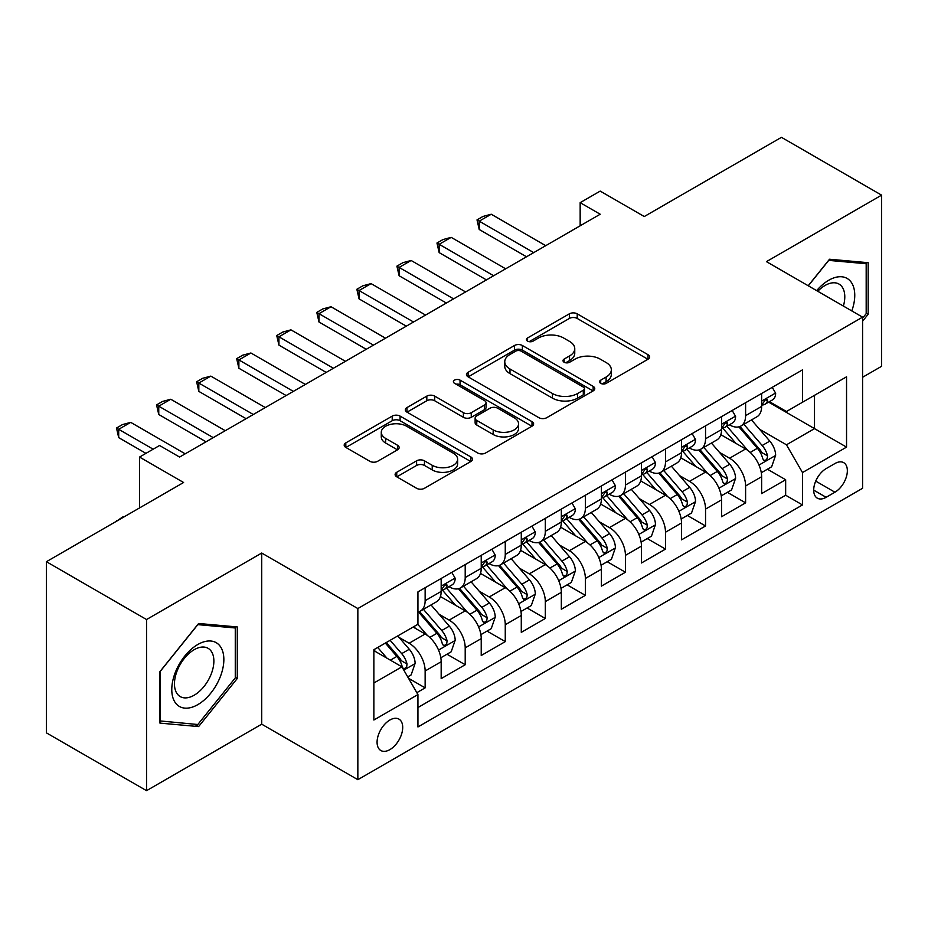 <?xml version="1.0" encoding="UTF-8"?>
<svg xmlns="http://www.w3.org/2000/svg" width="928" height="928" viewBox="0 0 928 928"><rect width="100%" height="100%" fill="white"/><g stroke="black" fill="none" stroke-linecap="round" stroke-linejoin="round"><path stroke-width="1.39" d="M600.706 383.357A3.898 2.25 0 0 0 606.216 383.357L647.988 359.229A5.556 3.213 0 0 0 649.623 356.967A5.556 3.213 0 0 0 647.988 354.693L577.216 313.826A5.556 3.213 0 0 0 569.351 313.826L527.58 337.954A3.898 2.25 0 0 0 526.431 339.544A3.898 2.25 0 0 0 527.58 341.133A3.898 2.25 0 0 0 533.078 341.133L538.484 338.012A17.794 10.278 0 0 1 563.656 338.012L569.548 341.411A17.794 10.278 0 0 1 574.757 348.673A17.794 10.278 0 0 1 569.548 355.946L564.143 359.066A3.898 2.25 0 0 0 563.006 360.656A3.898 2.25 0 0 0 564.143 362.245A3.898 2.25 0 0 0 569.641 362.245L575.058 359.124A17.794 10.278 0 0 1 600.219 359.124L606.112 362.523A17.794 10.278 0 0 1 611.332 369.785A17.794 10.278 0 0 1 606.112 377.058L600.706 380.178A3.898 2.25 0 0 0 599.569 381.768A3.898 2.25 0 0 0 600.706 383.357L600.706 380.178M389.899 749.615A18.131 10.463 120 0 0 401.731 733.642A18.131 10.463 120 0 0 398.959 719.119A18.131 10.463 120 0 0 389.899 720.012A18.131 10.463 120 0 0 378.056 735.997A18.131 10.463 120 0 0 380.828 750.52A18.131 10.463 120 0 0 389.899 749.615M396.743 472.282A5.556 3.213 0 0 0 395.108 474.556A5.556 3.213 0 0 0 396.743 476.818L416.602 488.29A5.556 3.213 0 0 0 424.456 488.29L470.856 461.494A5.556 3.213 0 0 0 472.491 459.232A5.556 3.213 0 0 0 470.856 456.959L400.084 416.104A5.556 3.213 0 0 0 392.219 416.104L345.819 442.888A5.556 3.213 0 0 0 344.195 445.15A5.556 3.213 0 0 0 345.819 447.424L369.808 461.274A5.556 3.213 0 0 0 377.673 461.274L397.532 449.813A5.556 3.213 0 0 0 399.156 447.54A5.556 3.213 0 0 0 397.532 445.266L385.63 438.399A14.871 8.584 0 0 1 381.28 432.332A14.871 8.584 0 0 1 390.456 424.398A14.871 8.584 0 0 1 406.673 426.254L453.258 453.154A14.871 8.584 0 0 1 457.62 459.232A14.871 8.584 0 0 1 448.433 467.167A14.871 8.584 0 0 1 432.228 465.299L424.456 460.822A5.556 3.213 0 0 0 416.602 460.822L396.743 472.282L396.743 476.818M862.576 377.278L881.6 366.293L881.6 195.147L781.457 137.332L644.264 216.537L600.196 191.098L580.162 202.664L600.196 214.229L179.591 457.063L159.558 445.498L139.536 457.063L139.536 507.941M146.543 619.533L146.543 790.668L261.708 724.176L261.708 553.042L146.543 619.533L46.4 561.707L183.593 482.502L139.536 457.063M261.708 553.042L357.848 608.548L862.576 317.144L862.576 488.29L357.848 779.682L357.848 608.548M881.6 195.147L766.435 261.638L862.576 317.144M538.878 417.693A5.556 3.213 0 0 0 546.743 417.693L593.143 390.897A5.556 3.213 0 0 0 594.767 388.635A5.556 3.213 0 0 0 593.143 386.361L522.371 345.494A5.556 3.213 0 0 0 514.506 345.494L468.106 372.29A5.556 3.213 0 0 0 466.471 374.552A5.556 3.213 0 0 0 468.106 376.826L538.878 417.693M456.1 384.192A3.898 2.25 0 0 1 460.044 384.749L460.044 380.12L531.999 421.66A5.556 3.213 0 0 1 533.623 423.934A5.556 3.213 0 0 1 531.999 426.196L485.599 452.992A5.556 3.213 0 0 1 477.734 452.992L406.963 412.125L406.963 407.589A5.556 3.213 0 0 0 405.339 409.851A5.556 3.213 0 0 0 406.963 412.125M406.963 407.589L426.822 396.117A5.556 3.213 0 0 1 434.687 396.117L463.385 412.693A5.556 3.213 0 0 0 471.25 412.693L484.428 405.084A5.556 3.213 0 0 0 486.052 402.822A5.556 3.213 0 0 0 484.428 400.548L454.534 383.299A3.898 2.25 0 0 1 453.398 381.71A3.898 2.25 0 0 1 455.799 379.633A3.898 2.25 0 0 1 460.044 380.12M146.543 790.668L46.4 732.853L46.4 561.707M416.834 692.671L425.14 687.868L408.517 678.275M399.063 637.432L409.12 643.232A22.655 13.085 60 0 1 425.14 670.99L441.171 661.734L441.171 678.623L465.206 664.738L446.971 654.217M439.118 614.301L449.175 620.113A22.655 13.085 60 0 1 465.206 647.86L481.226 638.615L481.226 655.493L505.261 641.619L487.038 631.098M479.184 591.171L489.242 596.982A22.655 13.085 60 0 1 505.261 624.73L521.281 615.484L521.281 632.362L545.316 618.489L527.092 607.968M519.239 568.052L529.296 573.852A22.655 13.085 60 0 1 545.316 601.611L561.336 592.354L561.336 609.244L585.371 595.358L567.147 584.837M559.294 544.922L569.351 550.722A22.655 13.085 60 0 1 585.371 578.48L601.402 569.224L601.402 586.113L625.437 572.24L607.202 561.707M599.349 521.791L609.406 527.603A22.655 13.085 60 0 1 625.437 555.35L641.457 546.105L641.457 562.983L665.492 549.109L647.268 538.588M639.404 498.661L649.461 504.472A22.655 13.085 60 0 1 665.492 532.22L681.512 522.974L681.512 539.852L705.547 525.979L687.323 515.458M679.47 475.542L689.527 481.342A22.655 13.085 60 0 1 705.547 509.101L721.566 499.844L721.566 516.734L745.602 502.848L745.602 485.97A22.655 13.085 -120 0 0 729.582 458.223L719.525 452.412M727.378 492.327L745.602 502.848M441.171 661.734A22.655 13.085 -120 0 0 425.14 633.986L413.122 627.05M481.226 638.615A22.655 13.085 -120 0 0 465.206 610.856L440.429 596.553M521.281 615.484A22.655 13.085 -120 0 0 505.261 587.726L480.484 573.423M561.336 592.354A22.655 13.085 -120 0 0 545.316 564.607L520.538 550.304M601.402 569.224A22.655 13.085 -120 0 0 585.371 541.476L560.605 527.174M641.457 546.105A22.655 13.085 -120 0 0 625.437 518.346L600.66 504.043M681.512 522.974A22.655 13.085 -120 0 0 665.492 495.227L640.714 480.924M721.566 499.844A22.655 13.085 -120 0 0 705.547 472.097L680.769 457.794M834.933 463.536L826.117 468.628A17.562 10.138 120 0 0 814.645 484.103A17.562 10.138 120 0 0 817.336 498.174A17.562 10.138 120 0 0 826.117 497.304L834.933 492.211A17.562 10.138 120 0 0 846.406 476.737A17.562 10.138 120 0 0 843.714 462.666A17.562 10.138 120 0 0 834.933 463.536M373.868 683.008L401.905 666.826L417.936 694.573L417.936 726.96L802.488 504.936L802.488 472.561L786.468 444.802L759.58 429.281M417.936 694.573L373.868 720.012L373.868 649.704L417.936 624.266L417.936 591.89L802.488 369.878L802.488 402.253L846.545 376.814L846.545 447.122L802.488 472.561M448.966 586.682L449.175 586.809A22.655 13.085 60 0 0 460.508 587.923L476.528 578.678A22.655 13.085 -120 0 0 481.226 568.307L481.226 555.35M489.021 563.551L489.242 563.679A22.655 13.085 60 0 0 500.563 564.804L516.594 555.547A22.655 13.085 -120 0 0 521.281 545.177L521.281 532.22M529.088 540.432L529.296 540.548A22.655 13.085 60 0 0 540.618 541.674L556.649 532.417A22.655 13.085 -120 0 0 561.336 522.046L561.336 509.101M569.142 517.302L569.351 517.418A22.655 13.085 60 0 0 580.684 518.543L596.704 509.298A22.655 13.085 -120 0 0 601.402 498.916L601.402 485.97M609.197 494.172L609.406 494.299A22.655 13.085 60 0 0 620.739 495.413L636.759 486.168A22.655 13.085 -120 0 0 641.457 475.797L641.457 462.84M649.252 471.053L649.461 471.169A22.655 13.085 60 0 0 660.794 472.294L676.825 463.037A22.655 13.085 -120 0 0 681.512 452.667L681.512 439.721M689.318 447.922L689.527 448.038A22.655 13.085 60 0 0 700.849 449.164L716.88 439.918A22.655 13.085 -120 0 0 721.566 429.536L721.566 416.591M417.936 707.53L785.656 495.227L785.656 479.73L761.633 493.603L761.633 476.725A22.655 13.085 -120 0 0 745.602 448.966L720.836 434.664M729.373 424.792L729.582 424.92A22.655 13.085 -120 0 0 740.915 426.033A22.655 13.085 -120 0 0 745.602 415.663L745.602 402.717M740.915 426.033L756.935 416.788A22.655 13.085 -120 0 0 761.633 406.418L761.633 393.46M425.14 587.726L425.14 600.683A22.655 13.085 60 0 1 420.454 611.053A22.655 13.085 60 0 1 417.936 611.97M420.454 611.053L436.473 601.808A22.655 13.085 -120 0 0 441.171 591.426L441.171 578.48M465.206 564.607L465.206 577.552A22.655 13.085 60 0 1 460.508 587.923M505.261 541.476L505.261 554.422A22.655 13.085 60 0 1 500.563 564.804M545.316 518.346L545.316 531.303A22.655 13.085 60 0 1 540.618 541.674M585.371 495.216L585.371 508.173A22.655 13.085 60 0 1 580.684 518.543M625.437 472.097L625.437 485.042A22.655 13.085 60 0 1 620.739 495.413M665.492 448.966L665.492 461.924A22.655 13.085 60 0 1 660.794 472.294M705.547 425.836L705.547 438.793A22.655 13.085 60 0 1 700.849 449.164M705.547 509.101L705.547 525.979M665.492 532.22L665.492 549.109M625.437 555.35L625.437 572.24M585.371 578.48L585.371 595.358M545.316 601.611L545.316 618.489M505.261 624.73L505.261 641.619M465.206 647.86L465.206 664.738M425.14 670.99L425.14 687.868M401.905 666.826L373.868 650.632M786.468 444.802L814.506 428.62L814.506 395.316L846.545 376.814M768.628 402.126L846.545 447.122M769.428 401.662L786.468 411.498L802.488 402.253M261.708 724.176L357.848 779.682M580.162 202.664L580.162 225.794M767.433 469.208L785.656 479.73M785.656 495.227L802.488 504.936M862.576 321.216L868.179 314.232L868.179 262.694L829.528 259.237L808.207 285.754M159.964 723.121L198.615 726.578L237.278 678.484L237.278 626.945L198.615 623.488L159.964 671.582L159.964 723.121M866.184 313.084L868.179 314.232M235.271 677.336L237.278 678.484M194.532 724.211L198.615 726.578M602.26 383.902L606.112 381.675A17.794 10.278 0 0 0 611.332 374.413L611.332 369.785M574.757 348.673L574.757 353.301A17.794 10.278 0 0 1 569.548 360.563L565.697 362.79M647.918 359.275L577.216 318.455A5.556 3.213 0 0 0 569.351 318.455L529.134 341.678M593.062 390.943L522.371 350.123A5.556 3.213 0 0 0 514.506 350.123L468.176 376.872M583.306 390.224A3.898 2.25 0 0 0 584.454 388.635A3.898 2.25 0 0 0 583.306 387.046L521.188 351.178A3.898 2.25 0 0 0 515.678 351.178L509.982 354.461A17.794 10.278 0 0 0 504.762 361.734A17.794 10.278 0 0 0 509.982 368.996L552.45 393.507A17.794 10.278 0 0 0 577.61 393.507L583.306 390.224L583.306 394.841A3.898 2.25 0 0 0 584.454 393.252L584.454 388.635M504.762 361.734L504.762 366.351A17.794 10.278 0 0 0 509.982 373.624L509.982 368.996M583.306 394.841L577.61 398.135A17.794 10.278 0 0 1 552.45 398.135L509.982 373.624M407.032 412.171L426.822 400.745L426.822 396.117M486.052 402.822L486.052 407.438A5.556 3.213 0 0 1 484.428 409.712L471.25 417.322A5.556 3.213 0 0 1 463.385 417.322L434.687 400.745A5.556 3.213 0 0 0 426.822 400.745M460.044 384.749L531.93 426.242M493.174 429.884A14.871 8.584 0 0 0 509.379 431.752A14.871 8.584 0 0 0 518.566 423.818A14.871 8.584 0 0 0 514.205 417.739L497.791 408.262A5.556 3.213 0 0 0 489.926 408.262L476.76 415.872A5.556 3.213 0 0 0 475.124 418.145A5.556 3.213 0 0 0 476.76 420.407L493.174 429.884L493.174 434.513A14.871 8.584 0 0 0 509.379 436.38A14.871 8.584 0 0 0 518.566 428.446L518.566 423.818M475.124 418.145L475.124 422.762A5.556 3.213 0 0 0 476.76 425.036L476.76 420.407M493.174 434.513L476.76 425.036M457.62 459.232L457.62 463.861A14.871 8.584 0 0 1 448.433 471.784A14.871 8.584 0 0 1 432.228 469.928L424.456 465.45A5.556 3.213 0 0 0 416.602 465.45L396.813 476.864M381.28 432.332L381.28 436.96A14.871 8.584 0 0 0 385.63 443.027L385.63 438.399M397.451 449.848L385.63 443.027M470.786 461.541L400.084 420.72A5.556 3.213 0 0 0 392.219 420.72L345.9 447.47M761.296 472.746L771.644 466.772L775.646 455.207A15.01 8.665 -120 0 0 769.799 441.113L751.494 419.92M747.829 450.428L726.914 426.219M735.927 443.375L723.782 429.328A35.972 20.764 -120 0 0 722.668 428.075M738.874 426.857L757.387 448.282A15.01 8.665 60 0 1 762.735 458.629L763.825 460.404L765.855 460.126L767.212 458.467L767.537 455.857A15.01 8.665 -120 0 0 762.19 445.51L743.885 424.316M739.964 426.497L759.846 449.535A7.644 4.42 60 0 1 761.772 452.528L767.537 455.857M772.247 387.336L775.646 393.228A15.01 8.665 60 0 1 772.537 399.875L764.927 404.272A15.01 8.665 -120 0 0 767.537 400.803L767.224 399.481L765.345 399.852L762.735 403.587A15.01 8.665 60 0 1 761.633 405.722M762.132 404.968L762.19 404.968A15.01 8.665 -120 0 0 764.927 404.272M533.704 252.613L479.219 221.166L479.219 229.494L477.015 219.89L483.024 216.421L491.237 214.229L545.722 245.676M526.489 256.778L479.219 229.494M491.237 214.229L479.219 221.166L477.015 219.89M851.8 310.926A36.818 21.263 120 0 0 828.727 280.256A36.818 21.263 120 0 0 816.663 290.638M843.39 306.066A27.875 16.101 120 0 0 839.016 284.072A27.875 16.101 120 0 0 825.073 285.453A27.875 16.101 120 0 0 817.777 291.276M808.288 285.801L828.727 260.385L866.184 263.726L866.184 313.664L862.576 318.153M863.701 262.299L866.184 263.726M220.365 676.582A36.818 21.263 120 0 0 210.842 641.016A36.818 21.263 120 0 0 175.264 672.556A36.818 21.263 120 0 0 184.8 708.122A36.818 21.263 120 0 0 220.365 676.582M211.236 673.983A27.875 16.101 120 0 0 208.104 648.324A27.875 16.101 120 0 0 177.097 670.944A27.875 16.101 120 0 0 180.229 696.603A27.875 16.101 120 0 0 211.236 673.983M160.358 721.16L160.358 671.222L197.815 624.637L235.271 627.978L235.271 677.916L197.815 724.513L159.964 720.928M232.789 626.551L235.271 627.978M721.23 495.877L731.589 489.903L735.591 478.338A15.01 8.665 -120 0 0 729.744 464.244L711.44 443.05M707.774 473.558L686.859 449.338M695.872 466.506L683.727 452.446A35.972 20.764 -120 0 0 682.614 451.194M698.807 449.976L717.321 471.412A15.01 8.665 60 0 1 722.68 481.748L723.77 483.534L725.8 483.244L727.158 481.597L727.482 478.976A15.01 8.665 -120 0 0 722.135 468.64L703.83 447.447M699.898 449.628L719.792 472.654A7.644 4.42 60 0 1 721.717 475.646L727.482 478.976M681.175 519.007L691.522 513.033L695.536 501.468A15.01 8.665 -120 0 0 689.69 487.374L671.385 466.181M667.719 496.689L646.793 472.468M655.818 489.636L643.672 475.577A35.972 20.764 -120 0 0 642.559 474.324M658.752 473.106L677.266 494.543A15.01 8.665 60 0 1 682.625 504.878L683.716 506.665L685.746 506.375L687.103 504.728L687.428 502.106A15.01 8.665 -120 0 0 682.068 491.759L663.775 470.577M659.843 472.758L679.737 495.784A7.644 4.42 60 0 1 681.662 498.777L687.428 502.106M641.12 542.138L651.468 536.152L655.47 524.587A15.01 8.665 -120 0 0 649.623 510.493L631.33 489.311M627.653 519.819L606.738 495.598M615.751 512.766L603.618 498.707A35.972 20.764 -120 0 0 602.504 497.454M618.698 496.236L637.211 517.662A15.01 8.665 60 0 1 642.559 528.009L643.649 529.784L645.679 529.505L647.036 527.846L647.373 525.236A15.01 8.665 -120 0 0 642.014 514.889L623.709 493.696M619.788 495.888L639.682 518.914A7.644 4.42 60 0 1 641.608 521.907L647.373 525.236M601.066 565.256L611.413 559.282L615.415 547.717A15.01 8.665 -120 0 0 609.568 533.623L591.264 512.43M587.598 542.938L566.683 518.717M575.696 535.885L563.551 521.838A35.972 20.764 -120 0 0 562.438 520.585M578.643 519.355L597.156 540.792A15.01 8.665 60 0 1 602.504 551.139L603.594 552.914L605.624 552.624L606.982 550.977L607.306 548.355A15.01 8.665 -120 0 0 601.959 538.02L583.654 516.826M579.733 519.007L599.616 542.045A7.644 4.42 60 0 1 601.553 545.026L607.306 548.355M732.18 410.454L735.591 416.359A15.01 8.665 60 0 1 732.482 422.994L724.872 427.39A15.01 8.665 -120 0 0 727.482 423.934L727.169 422.6L725.29 422.982L722.68 426.706A15.01 8.665 60 0 1 721.566 428.852M722.077 428.098L722.135 428.098A15.01 8.665 -120 0 0 724.872 427.39M493.638 275.744L439.164 244.296L439.164 252.613L436.96 243.02L442.969 239.552L451.182 237.359L505.656 268.807M486.434 279.908L439.164 252.613M451.182 237.359L439.164 244.296L436.96 243.02M692.126 433.585L695.536 439.489A15.01 8.665 60 0 1 692.427 446.124L684.818 450.521A15.01 8.665 -120 0 0 687.428 447.064L687.114 445.73L685.235 446.101L682.625 449.836A15.01 8.665 60 0 1 681.512 451.971M682.01 451.228L682.068 451.228A15.01 8.665 -120 0 0 684.818 450.521M453.583 298.874L399.11 267.415L399.11 275.744L396.906 266.15L402.914 262.682L411.127 260.478L465.601 291.937M446.38 303.038L399.11 275.744M411.127 260.478L399.11 267.415L396.906 266.15M652.071 456.715L655.47 462.608A15.01 8.665 60 0 1 652.361 469.255L644.751 473.651A15.01 8.665 -120 0 0 647.373 470.194L647.048 468.86L645.18 469.232L642.559 472.967A15.01 8.665 60 0 1 641.457 475.101M641.956 474.347L642.014 474.347A15.01 8.665 -120 0 0 644.751 473.651M413.528 322.004L359.055 290.545L359.055 298.874L356.851 289.269L362.86 285.801L371.061 283.608L425.546 315.056M406.313 326.157L359.055 298.874M371.061 283.608L359.055 290.545L356.851 289.269M612.016 479.846L615.415 485.738A15.01 8.665 60 0 1 612.306 492.385L604.696 496.77A15.01 8.665 -120 0 0 607.306 493.313L606.993 491.979L605.114 492.362L602.504 496.097A15.01 8.665 60 0 1 601.402 498.232M601.901 497.478L601.959 497.478A15.01 8.665 -120 0 0 604.696 496.77M373.474 345.123L318.988 313.676L318.988 322.004L316.784 312.4L322.793 308.931L331.006 306.739L385.491 338.186M366.258 349.288L318.988 322.004M331.006 306.739L318.988 313.676L316.784 312.4M560.999 588.387L571.358 582.413L575.36 570.848A15.01 8.665 -120 0 0 569.514 556.754L551.209 535.56M547.543 566.068L526.628 541.848M535.642 559.016L523.496 544.956A35.972 20.764 -120 0 0 522.383 543.704M538.588 542.486L557.09 563.922A15.01 8.665 60 0 1 562.449 574.258L563.54 576.044L565.57 575.754L566.927 574.107L567.252 571.486A15.01 8.665 -120 0 0 561.904 561.15L543.599 539.957M539.667 542.138L559.561 565.164A7.644 4.42 60 0 1 561.486 568.156L567.252 571.486M571.95 502.964L575.36 508.869A15.01 8.665 60 0 1 572.251 515.504L564.642 519.9A15.01 8.665 -120 0 0 567.252 516.444L566.938 515.11L565.059 515.481L562.449 519.216A15.01 8.665 60 0 1 561.336 521.35M561.846 520.608L561.904 520.608A15.01 8.665 -120 0 0 564.642 519.9M333.407 368.254L278.934 336.806L278.934 345.123L276.73 335.53L282.738 332.062L290.951 329.858L345.425 361.317M326.204 372.418L278.934 345.123M290.951 329.858L278.934 336.806L276.73 335.53M520.944 611.517L531.292 605.543L535.305 593.978A15.01 8.665 -120 0 0 529.459 579.872L511.154 558.691M507.488 589.199L486.562 564.978M495.587 582.146L483.442 568.087A35.972 20.764 -120 0 0 482.328 566.834M498.522 565.616L517.035 587.053A15.01 8.665 60 0 1 522.394 597.388L523.485 599.163L525.515 598.885L526.872 597.238L527.197 594.616A15.01 8.665 -120 0 0 521.849 584.269L503.544 563.087M499.612 565.268L519.506 588.294A7.644 4.42 60 0 1 521.432 591.287L527.197 594.616M531.895 526.095L535.305 531.988A15.01 8.665 60 0 1 532.196 538.634L524.587 543.031A15.01 8.665 -120 0 0 527.197 539.574L526.884 538.24L525.004 538.611L522.394 542.346A15.01 8.665 60 0 1 521.281 544.481M521.78 543.727L521.849 543.727A15.01 8.665 -120 0 0 524.587 543.031M293.352 391.384L238.879 359.925L238.879 368.254L236.675 358.66L242.684 355.192L250.896 352.988L305.37 384.447M286.149 395.548L238.879 368.254M250.896 352.988L238.879 359.925L236.675 358.66M480.89 634.636L491.237 628.662L495.239 617.097A15.01 8.665 -120 0 0 489.392 603.003L471.099 581.81M467.434 612.318L446.507 588.108M455.52 605.265L443.387 591.217A35.972 20.764 -120 0 0 442.273 589.964M458.467 588.746L476.98 610.172A15.01 8.665 60 0 1 482.328 620.519L483.418 622.294L485.448 622.015L486.806 620.356L487.142 617.735A15.01 8.665 -120 0 0 481.783 607.399L463.49 586.206M459.557 588.387L479.451 611.424A7.644 4.42 60 0 1 481.377 614.417L487.142 617.735M491.84 549.225L495.239 555.118A15.01 8.665 60 0 1 492.13 561.765L484.52 566.15A15.01 8.665 -120 0 0 487.142 562.693L486.817 561.37L484.95 561.742L482.328 565.477A15.01 8.665 60 0 1 481.226 567.611M481.725 566.857L481.783 566.857A15.01 8.665 -120 0 0 484.52 566.15M253.298 414.503L198.824 383.055L198.824 391.384L196.62 381.779L202.629 378.311L210.842 376.118L265.315 407.566M246.082 418.667L198.824 391.384M210.842 376.118L198.824 383.055L196.62 381.779M440.835 657.766L451.182 651.792L455.184 640.227A15.01 8.665 -120 0 0 449.338 626.133L431.033 604.94M427.367 635.448L417.786 624.358M415.466 628.395L413.911 626.597M418.412 611.865L436.926 633.302A15.01 8.665 60 0 1 442.273 643.638L443.364 645.424L445.394 645.134L446.751 643.487L447.076 640.865A15.01 8.665 -120 0 0 441.728 630.53L423.423 609.336M419.502 611.517L439.385 634.543A7.644 4.42 60 0 1 441.322 637.536L447.076 640.865M451.785 572.344L455.184 578.248A15.01 8.665 60 0 1 452.075 584.884L444.466 589.28A15.01 8.665 -120 0 0 447.076 585.823L446.762 584.489L444.883 584.86L442.273 588.596A15.01 8.665 60 0 1 441.171 590.73M441.67 589.988L441.728 589.988A15.01 8.665 -120 0 0 444.466 589.28M213.243 437.633L158.758 406.186L158.758 414.503L156.554 404.91L162.562 401.441L170.775 399.249L225.26 430.696M206.028 441.798L158.758 414.503M170.775 399.249L158.758 406.186L156.554 404.91M407.717 676.883L411.127 674.923L415.129 663.358A15.01 8.665 -120 0 0 409.283 649.264L397.764 635.912M386.999 658.219L377.731 647.477M375.411 651.526L373.868 649.739M385.34 643.092L396.859 656.432A15.01 8.665 60 0 1 402.218 666.768L403.309 668.554L405.339 668.264L406.696 666.617L407.021 663.996A15.01 8.665 -120 0 0 401.673 653.648L390.143 640.308M386.268 642.547L399.33 657.674A7.644 4.42 60 0 1 401.256 660.666L407.021 663.996M116.499 521.234L122.508 517.082L124.746 516.478M117.102 520.886L116.499 520.55M153.155 449.198L118.703 429.304L118.703 437.633L116.499 428.04L122.508 424.572L130.72 422.368L185.194 453.827M145.94 453.363L118.703 437.633M130.72 422.368L118.703 429.304L116.499 428.04M409.12 643.232L425.14 633.986M449.175 620.113L465.206 610.856M489.242 596.982L505.261 587.726M529.296 573.852L545.316 564.607M569.351 550.722L585.371 541.476M609.406 527.603L625.437 518.346M649.461 504.472L665.492 495.227M689.527 481.342L705.547 472.097M729.582 458.223L745.602 448.966M745.602 415.663L761.633 406.418M425.14 600.683L441.171 591.426M465.206 577.552L481.226 568.307M505.261 554.422L521.281 545.177M545.316 531.303L561.336 522.046M585.371 508.173L601.402 498.916M625.437 485.042L641.457 475.797M665.492 461.924L681.512 452.667M705.547 438.793L721.566 429.536M745.602 485.97L761.633 476.725M815.724 481.122L834.933 492.211M813.705 490.135L826.117 497.304M606.112 381.675L606.112 377.058M564.143 362.245L564.143 359.066M569.548 360.563L569.548 355.946M527.58 341.133L527.58 337.954M569.351 318.455L569.351 313.826M577.216 318.455L577.216 313.826M647.988 359.229L647.988 354.693M468.106 376.826L468.106 372.29M514.506 350.123L514.506 345.494M522.371 350.123L522.371 345.494M593.143 390.897L593.143 386.361M552.45 398.135L552.45 393.507M577.61 398.135L577.61 393.507M434.687 400.745L434.687 396.117M463.385 417.322L463.385 412.693M471.25 417.322L471.25 412.693M484.428 409.712L484.428 405.084M531.999 426.196L531.999 421.66M416.602 465.45L416.602 460.822M424.456 465.45L424.456 460.822M432.228 469.928L432.228 465.299M397.532 449.813L397.532 445.266M345.819 447.424L345.819 442.888M392.219 420.72L392.219 416.104M400.084 420.72L400.084 416.104M470.856 461.494L470.856 456.959M759 465.056L775.553 455.497M762.19 445.51L769.799 441.113M750.218 452.423L757.387 448.282M775.553 393.054L761.633 401.093M765.6 399.69L767.537 400.803M718.945 488.186L735.486 478.628M722.135 468.64L729.744 464.244M710.164 475.542L717.321 471.412M678.89 511.305L695.432 501.758M682.068 491.759L689.69 487.374M670.109 498.672L677.266 494.543M638.824 534.435L655.377 524.877M642.014 514.889L649.623 510.493M630.054 521.803L637.211 517.662M598.769 557.566L615.322 548.007M601.959 538.02L609.568 533.623M589.988 544.922L597.156 540.792M735.486 416.185L721.566 424.224M725.545 422.82L727.482 423.934M695.432 439.315L681.512 447.342M685.49 445.939L687.428 447.064M655.377 462.434L641.457 470.473M645.436 469.069L647.373 470.194M615.322 485.564L601.402 493.603M605.369 492.2L607.306 493.313M558.714 580.684L575.256 571.138M561.904 561.15L569.514 556.754M549.933 568.052L557.09 563.922M575.256 508.695L561.336 516.734M565.314 515.318L567.252 516.444M518.659 603.815L535.201 594.268M521.849 584.269L529.459 579.872M509.878 591.182L517.035 587.053M535.201 531.825L521.281 539.852M525.26 538.449L527.197 539.574M478.593 626.945L495.146 617.387M481.783 607.399L489.392 603.003M469.823 614.313L476.98 610.172M495.146 554.944L481.226 562.983M485.205 561.579L487.142 562.693M438.538 650.076L455.091 640.517M441.728 630.53L449.338 626.133M429.757 637.432L436.926 633.302M455.091 578.074L441.171 586.113M445.138 584.71L447.076 585.823M403.819 670.12L415.025 663.648M401.673 653.648L409.283 649.264M390.386 660.168L396.859 656.432"/></g></svg>
